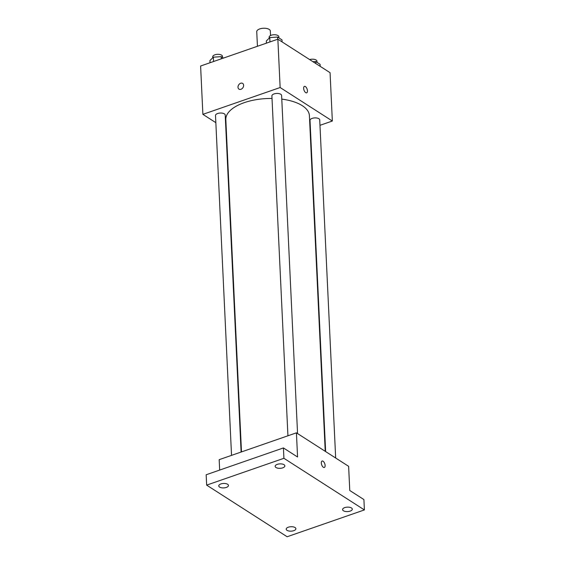 <?xml version="1.0" encoding="UTF-8"?>
<svg xmlns="http://www.w3.org/2000/svg" width="565" height="565" viewBox="0 0 565 565"><rect width="100%" height="100%" fill="white"/><g stroke="black" fill="none" stroke-linecap="round" stroke-linejoin="round"><path stroke-width="0.85" d="M270.55 35.524L270.338 31.04A6.808 3.115 177.3 0 0 263.396 28.25A6.808 3.115 177.3 0 0 256.743 31.682L257.435 46.281M215.844 122.669L202.884 114.356L200.603 66.013L277.86 39.19L330.066 72.68L332.347 121.023L319.981 125.317M202.884 114.356L280.141 87.533L277.86 39.19M280.141 87.533L332.347 121.023M304.429 86.389A3.404 1.639 -109.1 0 1 306.35 87.568A3.404 1.639 -109.1 0 1 307.452 90.824A3.404 1.639 -109.1 0 1 306.668 92.815A3.404 1.639 -109.1 0 1 303.998 90.139A3.404 1.639 -109.1 0 1 304.436 86.389A3.404 1.639 -109.1 0 1 306.357 87.561A3.404 1.639 -109.1 0 1 307.452 90.824A3.404 1.639 -109.1 0 1 306.661 92.815M325.235 451.315L309.408 115.719A41.838 19.154 177.3 0 0 281.787 99.122M272.019 98.458A41.838 19.154 177.3 0 0 225.823 119.66L241.488 451.908M226.275 129.364L225.88 129.11M310.404 128.636L310.023 128.771M241.107 452.042L225.216 115.027A4.859 2.225 177.3 0 0 220.258 113.035A4.859 2.225 177.3 0 0 215.505 115.486L231.537 455.369M297.557 433.567L281.61 95.443A4.859 2.225 177.3 0 0 276.652 93.451A4.859 2.225 177.3 0 0 271.899 95.902L287.931 435.784M335.666 458.01L319.719 119.893A4.859 2.225 177.3 0 0 314.762 117.901A4.859 2.225 177.3 0 0 310.016 120.352L325.631 451.576M238.981 89.136A3.404 2.543 122.7 0 1 238.155 86.057A3.404 2.543 122.7 0 1 240.676 83.246A3.404 2.543 122.7 0 1 242.653 83.408A3.404 2.543 122.7 0 1 242.957 87.639A3.404 2.543 122.7 0 1 238.981 89.136A3.404 2.543 122.7 0 1 238.148 86.057A3.404 2.543 122.7 0 1 240.676 83.246A3.404 2.543 122.7 0 1 242.66 83.408M296.42 432.839L348.626 466.323L349.77 490.498L363.909 499.566L364.397 509.927L287.14 536.75L206.656 485.123L206.169 474.762L283.425 447.939L297.564 457.007L296.42 432.839L219.171 459.663L219.658 470.08M206.656 485.123L283.913 458.3L283.425 447.939M283.913 458.3L364.397 509.927M322.099 461.04A3.404 1.639 -109.1 0 1 324.02 462.219A3.404 1.639 -109.1 0 1 325.115 465.475A3.404 1.639 -109.1 0 1 324.331 467.467A3.404 1.639 -109.1 0 1 321.669 464.79A3.404 1.639 -109.1 0 1 322.099 461.04A3.404 1.639 -109.1 0 1 324.02 462.212A3.404 1.639 -109.1 0 1 325.122 465.475A3.404 1.639 -109.1 0 1 324.331 467.467M227.639 484.29A4.859 2.225 -2.7 0 1 228.465 485.455A4.859 2.225 -2.7 0 1 225.082 487.75A4.859 2.225 -2.7 0 1 219.587 487.079A4.859 2.225 -2.7 0 1 218.754 485.914A4.859 2.225 -2.7 0 1 222.144 483.619A4.859 2.225 -2.7 0 1 227.639 484.29M295.071 527.548A4.859 2.225 -2.7 0 1 295.898 528.713A4.859 2.225 -2.7 0 1 292.515 531.008A4.859 2.225 -2.7 0 1 287.02 530.337A4.859 2.225 -2.7 0 1 286.187 529.172A4.859 2.225 -2.7 0 1 289.577 526.877A4.859 2.225 -2.7 0 1 295.071 527.548M351.465 507.963A4.859 2.225 -2.7 0 1 352.299 509.136A4.859 2.225 -2.7 0 1 348.916 511.431A4.859 2.225 -2.7 0 1 343.414 510.76A4.859 2.225 -2.7 0 1 342.588 509.588A4.859 2.225 -2.7 0 1 345.971 507.292A4.859 2.225 -2.7 0 1 351.465 507.963M284.033 464.705A4.859 2.225 -2.7 0 1 284.866 465.878A4.859 2.225 -2.7 0 1 281.483 468.173A4.859 2.225 -2.7 0 1 275.981 467.502A4.859 2.225 -2.7 0 1 275.155 466.33A4.859 2.225 -2.7 0 1 278.538 464.034A4.859 2.225 -2.7 0 1 284.033 464.705M210.025 62.743L209.926 60.554L213.358 57.185L221.19 56.641L223.443 58.082M213.563 61.514L213.358 57.185M221.296 58.831L221.19 56.641M222.504 57.482L222.448 56.323A4.859 2.225 177.3 0 0 217.49 54.332A4.859 2.225 177.3 0 0 212.737 56.783L212.786 57.75M312.946 61.698L315.694 61.507L320.094 64.325L320.186 66.345M315.793 63.52L315.694 61.507M317.007 62.348L316.951 61.19A4.859 2.225 177.3 0 0 309.655 59.586M266.426 43.159L266.32 40.97L269.752 37.608L277.585 37.057L281.984 39.882L282.076 41.895M269.957 41.93L269.752 37.608M277.69 39.246L277.585 37.057M278.898 37.897L278.842 36.746A4.859 2.225 177.3 0 0 273.884 34.748A4.859 2.225 177.3 0 0 269.131 37.198L269.18 38.173"/></g></svg>
